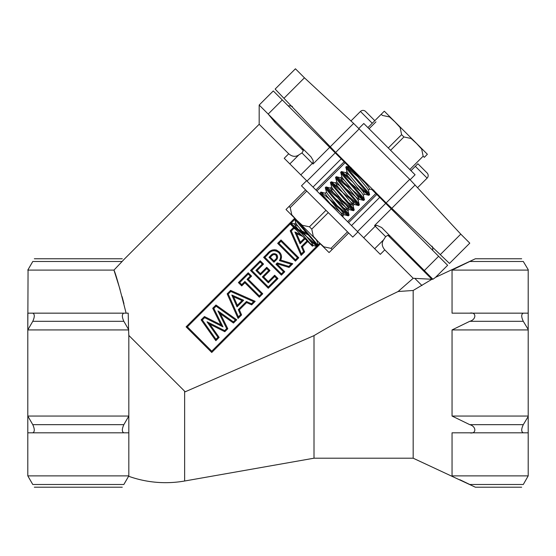 <?xml version="1.0" encoding="UTF-8"?>
<svg xmlns="http://www.w3.org/2000/svg" width="556" height="556" viewBox="0 0 556 556"><rect width="100%" height="100%" fill="white"/><g stroke="black" fill="none" stroke-linecap="round" stroke-linejoin="round"><path stroke-width="0.83" d="M432.749 250.415A9.681 9.681 0 0 0 432.116 246.169M288.168 105.828A9.681 9.681 0 0 1 292.414 106.467M353.616 123.425L409.737 179.338L460.778 234.132L469.785 243.146L449.491 263.44L386.156 202.919L335.657 152.42L275.137 89.085L295.431 68.791L304.445 77.805L353.616 123.425L330.215 146.826M365.584 111.457L374.813 120.687L365.584 111.457A3.628 3.628 0 0 0 360.455 111.457L350.899 121.013M427.119 172.992L417.89 163.763L427.119 172.992A3.628 3.628 0 0 1 427.119 178.122L417.563 187.678M424.562 170.428L417.89 163.763L424.562 170.428M302.436 148.299L303.319 150.69L274.963 122.334L268.187 114.056L274.963 122.334A3.628 2.961 -45 0 0 274.233 120.103L311.047 156.917L313.174 160.566L313.021 164.02L329.687 147.354L365.799 183.466M345.081 162.748L316.878 190.951L284.213 158.286L288.703 153.797C292.241 156.771 295.632 157.126 298.871 154.881L301.95 152.942L303.319 150.69M389.019 295.917L381.882 299.413M314.001 335.629L314.001 458.2L413.171 458.2L413.171 290.475L398.103 291.518C377.044 301.72 343.886 317.81 314.001 335.629L185.197 391.792L128.818 335.421L128.575 329.93L27.8 329.93L28.064 269.646M314.001 458.2L184.641 481.01L184.641 391.236M184.641 481.01A109.692 109.692 0 0 1 128.825 476.332L128.825 475.873L27.8 475.873L27.8 329.93L32.776 321.312C34.778 316.857 34.778 314.14 32.776 313.16L27.8 313.16L27.8 329.93M288.703 153.797L259.179 124.273L259.179 105.049L274.233 120.103M372.013 189.679L447.636 265.295L435.459 277.423M434.91 277.819L432.929 279.258L435.633 277.298L475.38 258.762L521.66 258.762M28.064 476.332L32.776 484.491C34.778 487.959 34.778 487.959 32.776 484.491L123.849 484.491C121.847 487.959 121.847 487.959 123.849 484.491L128.825 475.873L128.825 335.421M128.825 416.048L128.825 432.818L123.849 432.818C121.847 431.831 121.847 429.114 123.849 424.659L128.825 416.048L27.8 416.048L27.8 432.818L32.776 432.818C34.778 431.831 34.778 429.114 32.776 424.659L27.8 416.048M452.049 270.098L452.049 313.16L469.764 313.16C476.513 311.694 476.527 319.512 469.764 321.312L452.049 329.93L452.049 416.048L528.2 416.048L528.2 329.472L523.293 321.312C521.208 316.857 521.208 314.14 523.293 313.16L528.2 313.16L528.2 269.646L523.293 261.487C521.208 258.012 521.208 258.012 523.293 261.487L469.764 261.487L452.049 270.098L528.2 270.098M469.764 261.487C476.52 258.22 476.52 258.22 469.764 261.487L472.829 260.006M474.741 259.082L475.38 258.762M375.835 193.495L347.625 221.698L363.7 237.773L375.237 226.236L374.556 225.555L376.794 225.305L381.659 227.529L432.929 279.258L431.963 279.265L413.171 290.475M123.939 303.645L122.105 296.647M120.11 289.641L113.959 270.098L123.196 260.354C122.007 258.283 122.007 258.283 123.196 260.354M122.674 260.903L122.111 261.487L32.776 261.487C34.778 258.012 34.778 258.012 32.776 261.487L27.8 270.098L113.959 270.098C115.724 273.747 119.769 288.098 126.108 313.16L32.776 313.16M128.777 329.847L123.849 321.312C121.847 316.857 121.847 314.14 123.849 313.16L128.214 313.16L128.575 329.93M431.963 279.265L413.191 278.292L398.103 291.518M413.191 278.292L384.78 249.873C381.805 246.322 381.451 242.93 383.703 239.712L385.635 236.634L375.237 226.236A3.628 3.572 135 0 1 376.794 225.305M281.093 259.033L280.676 260.055L292.776 263.746L289.085 267.443L277.562 263.912L277.242 264.232L284.769 271.759L281.392 275.137L263.62 257.372L268.409 252.632M269.451 251.722L274.678 249.693M275.595 249.832L276.408 250.061M276.749 250.193L279.334 251.972L280.69 253.71M281.503 256.636L281.141 258.887M459.909 479.731L469.764 484.491C476.52 487.751 476.52 487.751 469.764 484.491L469.09 484.165M528.2 416.048L528.2 475.873L452.049 475.873L452.049 432.818L469.764 432.818L452.049 432.818M452.049 416.048L469.764 424.659C476.513 426.452 476.527 434.278 469.764 432.818L523.293 432.818C521.208 431.831 521.208 429.114 523.293 424.659L528.2 416.5M431.887 279.258L387.886 235.257L385.635 236.634M528.2 313.16L528.2 329.472M528.2 475.873L523.293 484.491C521.208 487.959 521.208 487.959 523.293 484.491L469.764 484.491M452.049 313.16L523.293 313.16M452.049 329.93L528.2 329.93M528.2 432.818L523.293 432.818L528.2 432.818M128.825 432.818L27.8 432.818M268.187 114.056L282.295 99.955L273.281 90.941L259.179 105.049M282.295 99.955L329.687 147.354M363.7 237.773L380.29 254.363L384.78 249.873M387.886 235.257L390.277 236.147M123.849 432.818L32.776 432.818M320.353 243.862L211.746 352.476L186.1 326.838L294.715 218.223L295.729 222.956L297.147 225.18L311.86 242.965L313.056 245.411L309.671 243.083M307.718 241.485L302.429 246.774L304.639 251.889L301.123 255.406L290.204 230.789L293.617 227.376M310.443 239.879L309.365 239.838M295.917 228.37L306.731 233.179M302.659 236.425L296.654 233.763L300.386 242.228L304.424 238.19M295.417 261.111L277.652 243.34L281.009 239.983L298.774 257.755L295.417 261.111L295.417 259.826L297.495 257.755L298.774 257.755M269.034 257.303L270.605 255.725C272.405 253.446 274.428 253.056 276.666 254.565C278.229 256.726 277.896 258.707 275.658 260.514L273.948 262.217L269.034 257.303L270.313 257.303L273.948 260.938L275.011 259.874C276.853 258.484 277.187 256.928 276.026 255.211C274.226 254.099 272.635 254.488 271.245 256.372L270.313 257.303M288.828 266.414L291.073 264.176L279.425 260.618C281.155 257.72 280.919 255.051 278.695 252.612C274.733 249.665 271.12 250.269 267.853 254.426L264.906 257.372L281.392 273.858L283.49 271.759L275.964 264.232L277.305 262.891L288.828 266.414L289.085 267.443M267.853 254.426L267.214 253.779C270.89 249.248 274.935 248.643 279.334 251.972C281.642 254.356 282.094 257.053 280.676 260.055L279.425 260.618M276.339 258.304L276.659 257.72M276.666 257.699L276.026 255.211L276.666 254.565M274.81 254.523L273.448 254.634M273.385 254.655L272.954 254.884M272.815 254.982L272.273 255.412M268.284 288.244L250.52 270.473L260.222 260.771L263.53 264.086L257.192 270.425L260.403 273.635L266.741 267.297L269.994 270.55L263.655 276.888L268.326 281.558L274.664 275.22L277.986 278.542L268.284 288.244L268.284 286.959L276.707 278.542L274.664 276.499L268.326 282.844L262.369 276.888L268.708 270.55L269.994 270.55M241.742 285.923L238.406 282.587L248.226 272.774L251.562 276.11L248.323 279.348L262.752 293.776L259.325 297.203L244.89 282.775L241.742 285.923L241.742 284.644L244.89 281.489L259.325 295.924L261.466 293.776L262.752 293.776M238.072 318.456L227.154 293.839L230.587 290.406L255.19 301.338L251.673 304.855L246.628 302.582L239.379 309.824L241.589 314.932L238.072 318.456L238.364 316.878L240.512 314.731L238.302 309.623L246.426 301.498L246.628 302.582M242.062 300.553L233.61 296.814L237.342 305.272L242.062 300.553L243.632 300.261L237.044 306.849L237.342 305.272M215.839 340.689L201.14 319.853L204.448 316.545L220.947 324.829L212.719 308.274L215.978 305.015L236.745 319.783L233.485 323.043L220.357 313.737L227.793 328.735L224.812 331.717L209.862 324.231L219.133 337.395L215.839 340.689L215.957 339.285L217.952 337.29L207.047 321.806L224.638 330.611L226.688 328.554L217.952 310.915L220.357 313.737M296.654 233.763L294.882 231.984L300.879 234.646M305.07 238.83L300.094 243.806L300.386 242.228M309.602 239.149L309.671 239.532M302.429 246.774L301.352 246.572L307.079 240.845M304.639 251.889L303.562 251.68L301.352 246.572M301.123 255.406L301.415 253.828L303.562 251.68M290.204 230.789L291.288 230.99L301.415 253.828M295.347 229.114L293.839 228.44L293.637 227.355M277.652 243.34L278.931 243.34L295.417 259.826M297.495 257.755L281.009 241.269L281.009 239.983M273.948 260.938L273.948 262.217M275.011 259.874L275.658 260.514M277.562 263.912L277.305 262.891M277.242 264.232L275.964 264.232M291.073 264.176L292.776 263.746M284.769 271.759L283.49 271.759M281.392 275.137L281.392 273.858M278.695 252.612L279.334 251.972M263.62 257.372L264.906 257.372M263.655 276.888L262.369 276.888M268.326 281.558L268.326 282.844M268.708 270.55L266.741 268.583L266.741 267.297M274.664 275.22L274.664 276.499M266.741 268.583L260.403 274.921L260.403 273.635M277.986 278.542L276.707 278.542M260.403 274.921L255.906 270.425L257.192 270.425M255.906 270.425L262.251 264.086L263.53 264.086M250.52 270.473L251.798 270.473L268.284 286.959M262.251 264.086L260.222 262.057L260.222 260.771M259.325 297.203L259.325 295.924M244.89 282.775L244.89 281.489M261.466 293.776L247.038 279.348L248.323 279.348M247.038 279.348L250.276 276.11L251.562 276.11M238.406 282.587L239.685 282.587L241.742 284.644M250.276 276.11L248.226 274.052L248.226 272.774M233.61 296.814L231.831 295.034L243.632 300.261M239.379 309.824L238.302 309.623M241.589 314.932L240.512 314.731M246.426 301.498L251.479 303.771L251.673 304.855M251.479 303.771L253.612 301.63L255.19 301.338M227.154 293.839L228.238 294.041L238.364 316.878M253.612 301.63L230.789 291.49L230.587 290.406M227.793 328.735L226.688 328.554M217.952 310.915L233.381 321.861L233.485 323.043M224.812 331.717L224.638 330.611M233.381 321.861L235.341 319.902L236.745 319.783M209.862 324.231L207.047 321.806M235.341 319.902L216.082 306.196L215.978 305.015M219.133 337.395L217.952 337.29M216.082 306.196L213.824 308.455L212.719 308.274M213.824 308.455L222.97 326.858L220.947 324.829M201.14 319.853L202.321 319.957L215.957 339.285M222.97 326.858L204.629 317.65L204.448 316.545M186.1 326.838L187.386 326.838L211.746 351.19L211.746 352.476M427.001 153.88L384.696 111.575L427.001 153.88A4.351 4.351 0 0 1 427.362 154.29L425.305 156.347M382.229 113.271L384.015 111.485M384.078 111.422L381.235 114.265L382.389 115.426L389.547 116.941L395.073 122L400.132 127.532L401.613 134.649L403.927 136.964L411.086 138.479L416.604 143.538L421.663 149.064L423.151 156.187L424.311 157.348L427.362 154.29L425.166 156.486M417.89 163.763L410.981 170.678M375.974 121.84L369.059 128.756M344.122 161.782L315.919 189.992L348.591 222.664L376.794 194.454M306.613 180.686L301.484 185.815L352.768 237.092L357.89 231.963M286.02 209.48L289.071 206.429L286.02 209.48A4.351 4.351 0 0 0 286.382 209.89L328.686 252.195A4.351 4.351 0 0 0 329.096 252.556L348.668 232.992M347.507 231.831L330.994 248.344L323.863 246.85L318.324 241.784L313.257 236.244L311.77 229.121L328.283 212.614M325.969 210.293L309.456 226.806L302.304 225.298L296.8 220.259L291.761 214.762L290.232 207.583L306.745 191.069M290.232 207.583L289.071 206.429L305.585 189.916M330.994 248.344L332.154 249.505L329.096 252.556M358.849 128.45L363.798 123.501L415.082 174.779L410.133 179.727M384.696 111.575A4.351 4.351 0 0 0 384.286 111.214L382.048 113.452M362.908 180.019L349.453 168.385L346.492 166.446C344.845 166.508 371.213 194.586 369.566 194.649L368.76 195.302L361.483 189.582M350.864 167.627L352.275 170.053L366.988 187.845L368.413 190.062L369.566 194.649M346.492 166.446L345.839 167.252L347.007 171.679L348.431 173.896L363.144 191.688L364.34 194.134L368.76 195.302M345.853 167.085C344.206 167.147 370.574 195.232 368.927 195.295M348.814 177.281L341.363 171.575C339.716 171.637 366.084 199.715 364.437 199.778L363.638 200.431L356.354 194.711M349.342 175.064L345.95 172.735L347.146 175.182L361.859 192.967L363.283 195.191L364.437 199.778M341.363 171.575L340.71 172.381L341.884 176.801L343.302 179.025L358.015 196.817L359.419 199.25L356.987 197.839L345.742 188.491M340.724 172.214C339.077 172.277 365.445 200.355 363.798 200.417M363.151 199.131L339.195 178.636L336.234 176.704C334.587 176.766 360.962 204.844 359.315 204.907L358.509 205.56L355.708 203.614L331.758 183.119M344.213 180.193L340.828 177.864L342.016 180.304L356.737 198.096L358.154 200.32L359.315 204.907M336.234 176.704L335.581 177.51L336.755 181.93L352.886 201.946L354.082 204.386L350.697 202.057M335.595 177.343C333.947 177.406 360.316 205.484 358.669 205.546M338.555 187.539L331.105 181.833C329.458 181.895 355.833 209.973 354.186 210.036L353.38 210.689L350.579 208.743L326.629 188.248M339.084 185.322L335.699 182.987L336.894 185.433L351.607 203.225L353.025 205.449L354.186 210.036M331.105 181.833L330.459 182.632L331.626 187.059L333.044 189.283L347.757 207.068L349.168 209.501L346.735 208.097L335.483 198.742M330.466 182.472C328.818 182.535 355.194 210.613 353.54 210.675M352.893 209.383L328.943 188.894L325.983 186.955C324.329 187.018 350.704 215.102 349.057 215.165L348.251 215.818L345.457 213.865L331.995 202.231M333.954 190.444L330.57 188.116L331.765 190.562L346.478 208.354L347.896 210.571L349.057 215.165M325.983 186.955L325.329 187.761L326.497 192.188L327.915 194.405L342.628 212.197L344.039 214.63L341.606 213.226L330.354 203.871M325.336 187.601C323.689 187.664 350.065 215.742 348.417 215.804M347.764 214.512L321.014 192.077L322.786 195.045L334.358 208.43M320.854 192.084L320.2 192.89L324.822 198.895M297.001 220.51L318.296 245.766L317.483 246.586L310.199 240.859M294.569 218.369C292.922 218.432 319.297 246.51 317.65 246.572M316.996 245.279L290.246 222.845L291.872 225.632L307.843 241.61M290.086 222.852L289.586 223.352L312.451 246.218L295.868 226.459L294.465 224.026L295.743 222.747M357.64 176.593L347.139 167.738M368.28 194.002L357.779 185.148M352.511 181.722L342.016 172.867M347.382 186.844L336.887 177.989M358.022 204.26L347.528 195.406M301.227 232.999L290.732 224.144M409.821 169.517L423.151 156.187M388.283 147.979L401.613 134.649M390.597 150.301L403.927 136.964M367.898 127.602L381.235 114.265M358.154 200.32L359.419 199.25M353.025 205.449L348.473 202.586M347.896 210.571L343.344 207.715M326.511 191.98L325.232 193.259L326.636 195.691L341.349 213.483L342.753 215.916L340.772 214.845M315.996 239.497L317.128 241.339L318.296 245.766M298.058 226.341L294.465 224.026M361.004 177.767L368.274 186.559L369.677 188.991L368.392 190.27M360.955 191.806L350.864 183.362M427.119 178.122L415.332 166.327M372.249 123.251L360.455 111.457M359.239 128.839L335.657 152.42M409.737 179.338L386.156 202.919M304.445 77.805L284.151 98.099M460.778 234.132L440.484 254.426M415.158 184.96L391.751 208.361M211.746 351.19L317.267 245.669M317.907 245.029L319.714 243.222M294.798 219.425L290.468 223.755M290.232 223.992L187.386 326.838M469.764 321.312L523.293 321.312M469.764 424.659L523.293 424.659M424.291 270.619L438.621 256.288M307.002 181.075L335.212 152.872M313.007 187.073L341.21 158.87M313.021 164.02L301.95 152.942M300.81 174.876L312.347 163.339A3.628 3.572 -45 0 0 313.271 161.782M374.556 225.555L391.229 208.889M357.501 231.574L385.704 203.371M351.503 225.576L379.706 197.366M289.836 163.909L298.871 154.881M374.668 248.74L383.703 239.712M123.849 321.312L32.776 321.312M123.849 424.659L32.776 424.659M414.762 278.341L421.955 285.541M300.094 243.806L294.882 231.984M308.156 234.806L298.28 230.413M293.839 228.44L291.288 230.99M308.782 239.136L309.164 238.76M281.009 241.269L278.931 243.34M260.222 262.057L251.798 270.473M248.226 274.052L239.685 282.587M237.044 306.849L231.831 295.034M230.789 291.49L228.238 294.041M204.629 317.65L202.321 319.957M270.605 255.725L271.245 256.372M309.456 226.806L311.77 229.121M259.179 124.273L123.161 260.291M413.171 458.2L475.38 487.209L521.66 487.209M122.278 487.209L34.34 487.209M122.278 258.762L34.34 258.762M345.742 172.749L347.027 171.463M363.27 195.399L364.548 194.12M340.613 177.878L341.898 176.593M335.483 183L336.769 181.722M353.011 205.657L354.29 204.372M330.354 188.13L331.64 186.851M347.882 210.787L349.168 209.501M342.753 215.916L344.039 214.63M317.17 241.499L317.58 241.089M313.271 245.398L312.451 246.218M369.469 189.005L373.889 190.173M359.211 199.263L363.638 200.431M354.082 204.386L358.509 205.56M348.953 209.515L353.38 210.689M343.823 214.644L348.251 215.818M320.694 194.767L320.2 192.89M313.056 245.411L317.483 246.586M290.246 222.845L294.673 224.012M343.177 217.25L342.767 215.7M321.014 192.077L325.441 193.245M326.143 186.948L330.57 188.116M331.272 181.819L335.699 182.987M336.401 176.69L340.828 177.864M341.53 171.561L345.95 172.735M346.659 166.432L351.079 167.606"/></g></svg>
